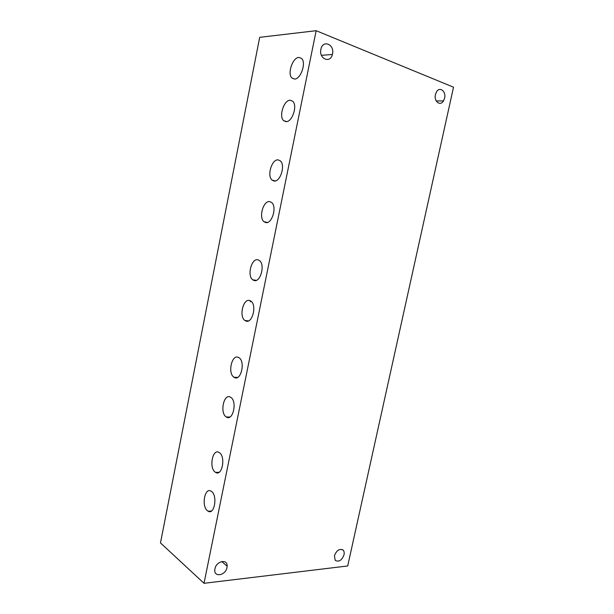 <?xml version="1.0" encoding="UTF-8"?>
<svg xmlns="http://www.w3.org/2000/svg" width="614" height="614" viewBox="0 0 614 614"><rect width="100%" height="100%" fill="white"/><g stroke="black" fill="none" stroke-linecap="round" stroke-linejoin="round"><path stroke-width="0.92" d="M332.496 53.955L332.374 54.477C330.271 63.825 318.674 58.829 320.884 49.366L320.938 49.12C322.91 39.357 334.791 44.477 332.496 53.955M226.98 567.505C225.637 575.648 213.58 577.682 214.846 569.447L214.946 568.817C216.258 560.973 227.671 558.61 227.134 566.185L226.98 567.505M444.582 98.186L443.492 100.926C440.307 106.552 433.707 101.448 435.441 94.579L436.431 91.993C439.624 86.083 446.363 91.309 444.582 98.186M344.024 554.772C341.768 560.444 338.828 562.294 335.213 560.344L334.423 555.816C336.579 550.305 339.458 548.386 343.065 550.067C344.116 551.149 344.439 552.723 344.024 554.772M298.88 57.424L301.62 58.483C306.478 62.751 300.691 79.383 294.528 79.06L291.957 78.032C287.129 73.903 292.602 57.44 298.88 57.424M290.261 100.228L292.724 101.256C297.821 105.524 292.141 122.416 285.947 121.633L283.653 120.651C278.587 116.514 283.952 99.79 290.261 100.228M226.727 565.839L227.134 565.824M278.234 159.901L280.306 160.853C285.733 165.097 280.237 182.435 273.99 181L272.079 180.102C266.691 175.988 271.879 158.811 278.234 159.901M269.83 201.653L271.611 202.513C277.267 206.726 271.918 224.448 265.616 222.537L264.005 221.731C258.379 217.64 263.421 200.08 269.83 201.653M258.095 259.86L259.461 260.574C265.448 264.718 260.321 283.062 253.95 280.444L252.753 279.807C246.797 275.778 251.625 257.596 258.095 259.86M249.89 300.591L250.942 301.167C257.166 305.25 252.216 324.1 245.784 320.968L244.894 320.477C238.708 316.502 243.367 297.813 249.89 300.591M238.447 357.402L239.061 357.755C245.6 361.715 240.918 381.378 234.402 377.487L233.942 377.219C227.441 373.358 231.839 353.864 238.447 357.402M230.442 397.151L230.741 397.335C237.488 401.195 233.021 421.48 226.436 417.044L226.282 416.952C219.574 413.184 223.765 393.067 230.442 397.151M219.267 452.602C225.967 456.402 222.161 476.832 215.598 472.389L215.314 472.212C208.706 468.121 212.582 448.074 219.137 452.518L219.267 452.602M211.446 491.407C217.84 495.521 214.493 515.299 208.108 511.209L207.54 510.825C201.231 506.435 204.654 487.025 211.024 491.131L211.446 491.407M250.366 300.799L250.259 301.873M316.149 30.7L259.691 37.331L160.477 542.906L204.017 583.3L316.149 30.7L453.523 87.188L347.701 565.97L204.017 583.3M321.429 55.321L332.374 54.477M436.224 100.957L443.492 100.926M215.598 472.389L219.021 472.312M208.108 511.209L211.431 511.017M226.282 416.952L229.82 417.044M233.942 377.219L237.511 377.449M244.894 320.477L248.455 320.892M252.753 279.807L256.261 280.36M264.005 221.731L267.374 222.445M272.079 180.102L275.318 180.923M283.653 120.651L286.654 121.587M291.957 78.032L294.781 79.037M342.274 549.53L343.065 550.067M221.708 561.534L227.134 566.185"/></g></svg>
